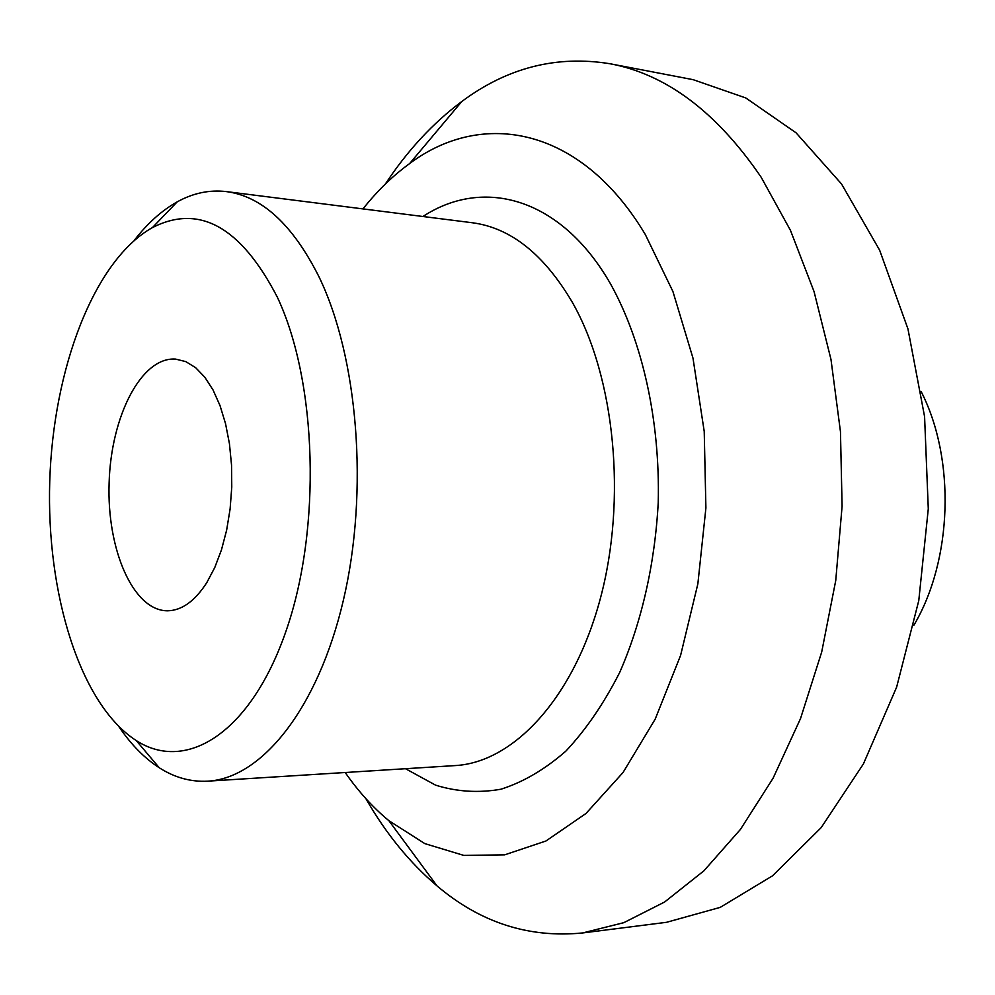 <?xml version="1.0" encoding="UTF-8"?>
<svg xmlns="http://www.w3.org/2000/svg" width="995" height="995" viewBox="0 0 995 995"><rect width="100%" height="100%" fill="white"/><g stroke="black" fill="none" stroke-linecap="round" stroke-linejoin="round"><path stroke-width="1.49" d="M921.233 391.731C955.685 459.18 952.501 560.098 913.87 625.246M277.294 297.095C240.84 226.835 199.224 203.676 152.446 227.581C94.052 260.205 53.257 368.772 49.75 481.095C46.168 593.418 80.035 704.348 136.253 740.578C186.214 773.015 250.889 733.128 286.15 630.693C321.646 528.743 317.243 381.62 277.294 297.095M119.039 726.847C131.079 744.583 144.499 758.215 159.287 767.779C174.647 777.605 190.804 782.07 207.744 781.162C261.362 778.401 317.865 709.248 343.399 600.159C369.008 491.281 358.088 357.217 318.885 276.585C292.654 224.547 261.809 196.226 226.35 191.6C209.497 189.622 193.105 193.055 177.147 201.898C161.787 210.505 147.534 223.278 134.4 240.205M345.19 772.506C358.312 791.386 372.876 807.455 388.896 820.701L424.853 843.623L463.832 855.414L504.676 854.842L545.944 840.999L586.005 813.462L623.032 772.518L655.158 719.198L680.592 655.407L697.856 583.878L705.903 507.972L704.224 431.444L692.98 358.125L672.918 291.498L645.295 234.497C581.03 126.788 482.5 108.94 409.642 163.566C392.814 175.767 377.254 190.878 362.976 208.9M365.899 798.674C385.898 833.549 409.592 862.628 437.004 885.886C480.286 922.589 528.818 938.273 582.61 932.949L623.803 922.676L664.598 902.017L703.9 870.836L740.479 829.357L773.078 778.239L800.515 718.601L821.696 652.024L835.75 580.471L842.093 506.219L840.464 431.706L830.974 359.406L814.059 291.597L790.453 230.342L761.163 177.234C716.599 112.025 666.24 74.202 610.047 63.755C556.702 55.048 507.263 67.635 461.755 101.54C432.937 123.019 407.452 150.543 385.301 184.1M206.761 582.672C194.883 601.104 181.849 610.482 167.67 610.793C133.293 611.067 106.726 549.576 109.114 482.973C110.93 416.345 141.315 356.658 175.605 359.096L185.804 361.62L195.629 367.677L204.808 377.192L213.029 389.94L220.019 405.599L225.554 423.708L229.447 443.758L231.536 465.1L231.76 487.09L230.106 509.005L226.636 530.161L221.462 549.874L214.758 567.56L206.761 582.672M610.047 63.755L693.154 79.675L745.79 97.958L796.075 132.82L841.546 183.988L879.63 250.168L907.95 328.897L924.579 416.606L928.285 508.831L918.771 600.632L896.644 687.11L863.424 763.899L821.236 827.554L772.63 875.749L720.243 907.365L666.563 922.303L582.61 932.949M207.744 781.162L455.212 765.578C513.345 762.419 573.555 698.49 600.271 598.828C627.049 499.328 614.835 377.068 572.461 302.53C544.116 254.384 510.746 227.793 472.351 222.756L226.35 191.6M405.5 768.712L435.561 785.142C456.78 791.784 478.57 793.139 500.92 789.222C523.27 782.12 544.912 769.421 565.832 751.15C585.943 729.745 603.903 703.49 619.723 672.384C641.464 622.833 654.921 564.053 658.23 502.612C660.22 420.499 642.372 340.999 610.445 283.749C560.857 197.296 483.284 176.911 422.937 216.5M136.253 740.578L159.287 767.779M152.446 227.581L177.147 201.898M388.896 820.701L437.004 885.886M409.642 163.566L461.755 101.54"/></g></svg>
